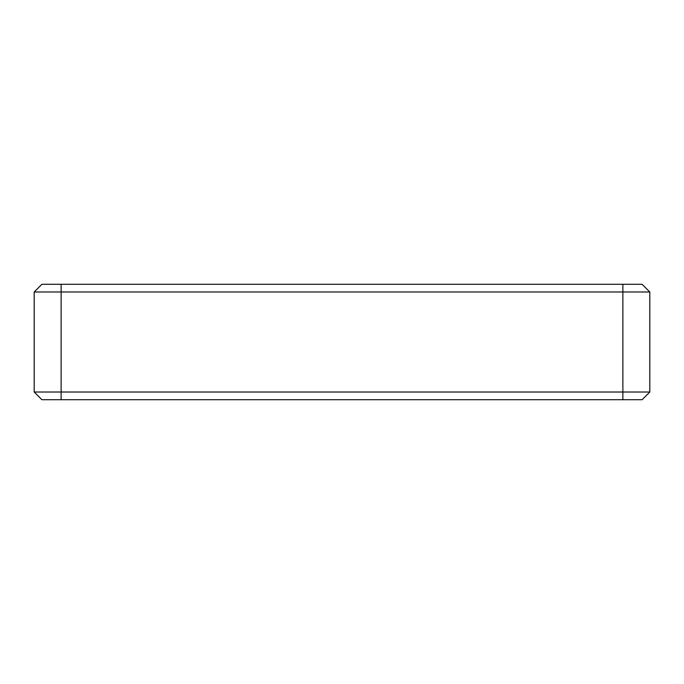 <?xml version="1.0" encoding="UTF-8"?>
<svg xmlns="http://www.w3.org/2000/svg" width="684" height="684" viewBox="0 0 684 684"><rect width="100%" height="100%" fill="white"/><g stroke="black" fill="none" stroke-linecap="round" stroke-linejoin="round"><path stroke-width="1.03" d="M34.2 291.983L34.2 392.017L41.895 399.712L642.105 399.712L649.8 392.017L61.133 392.017L61.133 291.983L34.2 291.983L41.895 284.287L622.867 284.287L622.867 291.983L649.8 291.983L642.105 284.287L622.867 284.287M61.133 284.287L61.133 291.983L622.867 291.983L622.867 399.712M61.133 399.712L61.133 392.017L34.2 392.017M649.8 392.017L649.8 291.983"/></g></svg>
